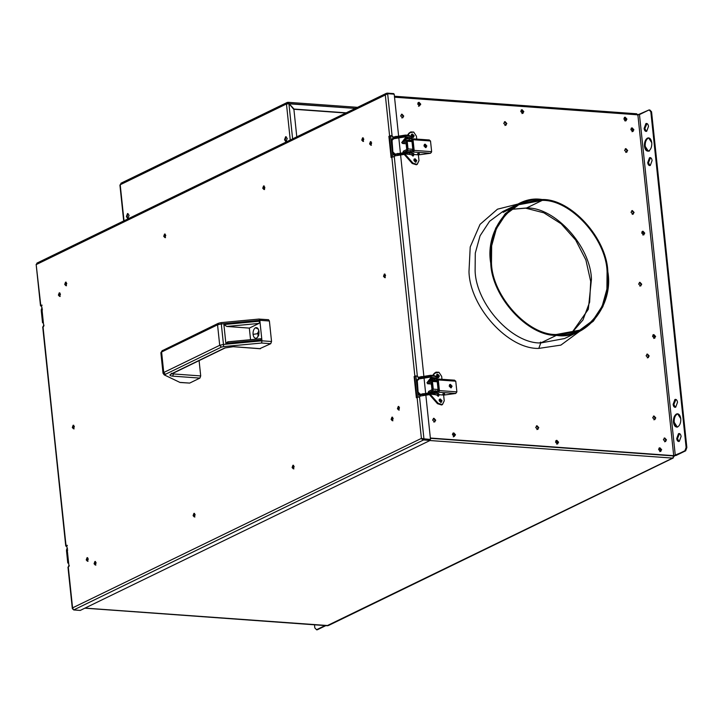 <?xml version="1.0" encoding="UTF-8"?>
<svg xmlns="http://www.w3.org/2000/svg" width="723" height="723" viewBox="0 0 723 723"><rect width="100%" height="100%" fill="white"/><g stroke="black" fill="none" stroke-linecap="round" stroke-linejoin="round"><path stroke-width="1.08" d="M327.148 625.675L672.634 458.102L429.932 440.524L672.634 458.102L673.104 457.587L673.357 455.915L430.384 438.319L673.212 455.906L676.032 455.481L685.657 450.809L686.85 447.528L686.118 447.474L684.916 450.754L685.657 450.809L675.291 455.427L639.466 114.586L394.532 97.207L637.876 114.83L673.7 455.671L637.876 114.83L649.091 109.914L639.466 114.586L675.291 455.427L684.916 450.754L686.118 447.474L686.85 447.528L651.568 111.821L650.827 111.767L686.118 447.474L650.827 111.767L649.091 109.914M327.718 625.684L85.016 608.106L328.314 625.576L673.23 457.993L328.775 625.169M84.862 608.179L327.492 625.747M673.33 456.096L674.216 456.15L673.728 455.888L674.207 456.258L672.634 458.102L673.926 456.502L673.339 456.457M638.102 115.662L636.556 113.809M626.055 119.62L624.564 120.343L626.055 119.62M264.645 188.586L263.443 188.784M263.317 188.107L264.799 187.853M421.834 439.141L422.892 438.626L421.834 439.141M659.828 451.631L661.184 449.95L659.06 448.233L660.795 450.14L660.461 451.396L660.795 450.14L658.924 448.233L659.448 448.043L661.184 449.95L659.828 451.631L661.184 449.95L659.448 448.043L659.936 447.808L659.448 448.043M453.267 436.891L454.631 435.201L452.752 433.294L453.285 433.113L455.02 435.011L453.664 436.701L455.02 435.011L452.896 433.303L454.631 435.201L454.288 436.466M557.379 443.931L557.713 442.675L555.833 440.759M625.079 121.039L626.443 119.358L624.311 117.641L626.046 119.548L625.711 120.804L626.046 119.548L624.338 117.478L626.443 119.358L625.079 121.039L626.443 119.358L624.708 117.451L625.196 117.216L624.338 117.478M418.527 106.299L419.882 104.618L418.002 102.711L418.536 102.521L420.271 104.428L418.915 106.109L420.271 104.428L418.147 102.711L419.882 104.618L419.548 105.874M522.63 113.339L522.964 112.083L521.093 110.176M631.143 128.314L631.676 128.134L633.411 130.041L632.047 131.722L633.411 130.041L631.278 128.323L633.014 130.23L632.679 131.487M632.047 131.722L633.411 130.041L631.306 128.161L632.164 127.89L631.306 128.161M652.869 335.038L653.402 334.857L655.137 336.764L653.782 338.445L655.137 336.764L653.014 335.047L654.749 336.954L654.405 338.21M653.782 338.445L655.137 336.764L653.032 334.885L653.89 334.613L653.032 334.885M642.006 231.676L642.539 231.496L644.274 233.402L642.919 235.083L644.274 233.402L642.151 231.685L643.886 233.592L643.542 234.848M59.033 294.18L59.223 296.005M72.951 426.588L73.14 428.414M86.868 558.996L87.058 560.822M316.547 629.724L314.812 627.871L316.547 629.724L325.088 625.576L317.289 629.778L325.82 625.63L316.828 629.869M314.812 627.871L314.496 624.808L314.812 627.871M42.061 310.221L41.238 310.456L42.919 322.566L41.265 309.688L41.853 308.224M42.494 309.806L41.545 308.983L42.494 309.806M42.268 308.134L41.545 308.983L42.268 308.134M44.067 325.223L43.055 326.633L44.067 325.223M69.309 565.431L68.305 566.85L69.309 565.431M67.311 550.429L67.781 562.973L68.622 562.892L66.507 549.905L67.103 548.441M67.736 550.013L66.787 549.191L67.736 550.013M67.519 548.341L66.787 549.191L67.519 548.341M675.399 407.302L673.854 404.464L673.113 404.41C673.502 406.66 674.369 407.582 675.716 407.185L677.514 402.277L675.716 407.185C674.369 407.582 673.502 406.66 673.113 404.41L674.911 399.503C676.258 399.096 677.126 400.027 677.514 402.277C677.126 400.027 676.258 399.096 674.911 399.503L673.113 404.41L673.854 404.464L675.969 399.439L673.854 404.464L675.399 407.302M675.02 407.329L675.716 407.185M676.629 427.076L677.361 427.121L674.179 422.259L673.447 422.205L676.629 427.076L677.785 426.832C679.945 425.35 680.949 422.621 680.777 418.644L677.587 413.782L676.439 414.017C674.27 415.499 673.276 418.228 673.447 422.205L674.179 422.259C674.008 418.283 675.002 415.553 677.171 414.071L677.957 413.845L677.171 414.071C675.002 415.553 674.008 418.283 674.179 422.259L676.999 427.067M678.987 441.473L677.442 438.635L676.71 438.581C677.09 440.831 677.957 441.753 679.313 441.355L681.102 436.448C680.723 434.198 679.855 433.267 678.499 433.664L676.71 438.581L677.442 438.635L679.557 433.61L677.442 438.635L678.987 441.473M678.617 441.5L679.313 441.355C677.957 441.753 677.09 440.831 676.71 438.581L678.499 433.664C679.855 433.267 680.723 434.198 681.102 436.448L679.313 441.355M646.398 131.387L644.853 128.549L644.112 128.495C644.5 130.746 645.368 131.667 646.714 131.27L648.513 126.353C648.124 124.103 647.257 123.181 645.91 123.579L644.112 128.495L644.853 128.549L646.968 123.525L644.853 128.549L646.398 131.387M646.028 131.414L646.714 131.27C645.368 131.667 644.5 130.746 644.112 128.495L645.91 123.579C647.257 123.181 648.124 124.103 648.513 126.353L646.714 131.27M648.359 151.206L645.178 146.344L644.446 146.29L647.627 151.152L648.784 150.917C650.953 149.435 651.947 146.706 651.775 142.729L648.594 137.867L647.437 138.102C645.268 139.584 644.274 142.314 644.446 146.29L645.178 146.344C645.006 142.368 646 139.638 648.17 138.156L648.956 137.921L648.17 138.156C646 139.638 645.006 142.368 645.178 146.344C645.82 150.095 647.266 151.64 649.516 150.971M649.986 165.549L648.441 162.72L647.709 162.666C648.088 164.916 648.956 165.838 650.311 165.44L652.101 160.524C651.721 158.274 650.854 157.352 649.498 157.75L647.709 162.666L648.441 162.72L650.555 157.686L648.441 162.72L649.986 165.549M649.615 165.585L650.311 165.44C648.956 165.838 648.088 164.916 647.709 162.666L649.498 157.75C650.854 157.352 651.721 158.274 652.101 160.524L650.311 165.44M436.556 374.758L438.292 376.665L438.12 377.668L438.292 376.665L436.556 374.758L437.044 374.523L436.556 374.758M639.503 282.557L641.238 284.464L639.882 286.145L641.238 284.464L639.503 282.557L639.991 282.322L639.503 282.557M640.37 285.91L638.635 284.003L639.991 282.322L641.726 284.229L640.37 285.91L641.726 284.229L639.991 282.322L638.635 284.003L640.37 285.91L640.994 285.793M653.556 416.249L655.291 418.156L653.926 419.837L655.291 418.156L653.556 416.249L654.044 416.014L653.556 416.249M654.414 419.602L652.688 417.695L654.044 416.014L655.779 417.921L654.414 419.602L655.779 417.921L654.044 416.014L652.688 417.695L654.414 419.602L655.047 419.485M654.27 338.201L652.535 336.303L653.89 334.613L655.625 336.52L654.27 338.201L655.625 336.52L653.89 334.613L652.535 336.303L654.27 338.201L654.893 338.093M664.265 438.219L666 440.126L664.645 441.807L666 440.126L664.265 438.219L664.753 437.984L664.265 438.219M665.133 441.572L663.398 439.665L664.753 437.984L666.489 439.882L665.133 441.572L666.489 439.882L664.753 437.984L663.398 439.665L665.133 441.572L665.756 441.455M401.518 114.424L403.253 116.331L401.898 118.012L403.253 116.331L401.518 114.424L402.006 114.189L401.518 114.424M402.386 117.777L400.65 115.87L402.006 114.189L403.741 116.096L402.386 117.777L403.741 116.096L402.006 114.189L400.65 115.87L402.386 117.777L403.009 117.659M521.617 109.986L523.353 111.893L521.997 113.574L523.353 111.893L521.617 109.986L522.114 109.751L521.617 109.986M522.485 113.339L520.75 111.432L522.114 109.751L523.841 111.658L522.485 113.339L523.841 111.658L522.114 109.751L520.75 111.432L522.485 113.339L523.118 113.222M631.884 210.8L633.619 212.707L632.264 214.388L633.619 212.707L631.884 210.8L632.372 210.565L631.884 210.8M632.752 214.153L631.016 212.246L632.372 210.565L634.107 212.472L632.752 214.153L634.107 212.472L632.372 210.565L631.016 212.246L632.752 214.153L633.375 214.035M536.565 426.001L538.301 427.908L536.945 429.589L538.301 427.908L536.565 426.001L537.053 425.766L536.565 426.001M537.433 429.354L535.698 427.447L537.053 425.766L538.789 427.673L537.433 429.354L538.789 427.673L537.053 425.766L535.698 427.447L537.433 429.354L538.057 429.236M433.484 418.536L435.219 420.443L433.863 422.124L435.219 420.443L433.484 418.536L433.972 418.301L433.484 418.536M434.351 421.889L432.616 419.982L433.972 418.301L435.707 420.208L434.351 421.889L435.707 420.208L433.972 418.301L432.616 419.982L434.351 421.889L434.975 421.771M556.367 440.578L558.102 442.485L556.746 444.166L558.102 442.485L556.367 440.578L556.855 440.334L556.367 440.578M557.234 443.922L555.499 442.024L556.855 440.334L558.59 442.241L557.234 443.922L558.59 442.241L556.855 440.334L555.499 442.024L557.234 443.922L557.858 443.814M660.316 451.396L658.581 449.489L659.936 447.808L661.672 449.706L660.316 451.396L661.672 449.706L659.936 447.808L658.581 449.489L660.316 451.396L660.949 451.279M646.968 354.315L648.703 356.213L647.347 357.903L648.703 356.213L646.968 354.315L647.456 354.071L646.968 354.315M647.835 357.659L646.1 355.752L647.456 354.071L649.191 355.978L647.835 357.659L649.191 355.978L647.456 354.071L646.1 355.752L647.835 357.659L648.459 357.542M526.597 207.98L511.378 209.309L526.597 207.98C554.884 207.049 590.546 246.236 591.45 279.223L588.314 309.317L571.55 333.167L588.314 309.317L591.45 279.223C590.546 246.236 554.884 207.049 526.597 207.98L542.232 200.388L526.597 207.98M540.696 342.096L539.747 342.865M556.33 334.496L579.747 330.158L592.797 320.506L602.187 306.181L606.904 289.11L607.085 271.631C606.181 238.635 570.519 199.458 542.232 200.388C570.519 199.458 606.181 238.635 607.085 271.631C613.149 304.989 585.241 339.566 556.33 334.496C528.043 335.427 492.381 296.249 491.477 263.253C485.413 229.887 513.321 195.318 542.232 200.388L518.807 204.726L505.766 214.379L496.376 228.703L491.658 245.775L491.477 263.253C492.381 296.249 528.043 335.427 556.33 334.496M502.792 211.523L489.579 221.292L480.063 235.806L475.291 253.095L475.11 270.8C476.023 304.211 512.146 343.886 540.786 342.946L556.421 335.355C527.772 336.294 491.658 296.611 490.745 263.199L490.926 245.495L495.698 228.206L505.214 213.701L518.427 203.931L542.142 199.53C570.781 198.59 606.904 238.274 607.817 271.685L607.636 289.39L602.865 306.679L593.348 321.184L580.135 330.953L556.421 335.355L540.786 342.946L538.789 348.405L560.885 345.106L580.162 330.944L560.885 345.106L538.789 348.405L540.786 342.946C512.146 343.886 476.023 304.211 475.11 270.8L475.291 253.095L480.063 235.806L489.579 221.292L502.792 211.523L518.427 203.931L497.487 209.182L480.045 224.365L470.212 246.977L468.983 271.721C469.959 307.23 508.35 349.408 538.789 348.405C508.35 349.408 469.959 307.23 468.983 271.721L470.212 246.977L480.045 224.365L497.487 209.182L518.445 203.913M564.509 338.554L540.786 342.946L564.509 338.554L580.135 330.953M625.576 120.804L623.841 118.897L625.196 117.216L626.931 119.123L625.576 120.804L626.931 119.123L625.196 117.216L623.841 118.897L625.576 120.804L626.199 120.687M504.609 121.898L506.344 123.796L504.979 125.486L506.344 123.796L504.609 121.898L505.097 121.654L504.609 121.898M505.467 125.242L503.732 123.335L505.097 121.654L506.832 123.561L505.467 125.242L506.832 123.561L505.097 121.654L503.732 123.335L505.467 125.242L506.1 125.124M643.407 234.839L641.672 232.942L643.027 231.252L642.539 231.496L643.027 231.252L644.762 233.158L643.407 234.839L644.762 233.158L643.027 231.252L641.672 232.942L643.407 234.839L644.03 234.731M632.544 131.478L630.808 129.571L632.164 127.89L633.899 129.797L632.544 131.478L633.899 129.797L632.164 127.89L630.808 129.571L632.544 131.478L633.167 131.369M625.449 148.875L627.184 150.782L625.829 152.463L627.184 150.782L625.449 148.875L625.937 148.64L625.449 148.875M626.317 152.228L624.582 150.321L625.937 148.64L627.672 150.538L626.317 152.228L627.672 150.538L625.937 148.64L624.582 150.321L626.317 152.228L626.94 152.11M422.413 438.527L421.654 438.897L421.401 438.391L72.571 607.871L73.692 609.95L80.244 610.42L430.14 440.424L80.244 610.42M418.138 397.099L415.915 375.915L418.138 397.099M392.896 156.882L390.664 135.698L392.896 156.882M625.937 148.64L625.314 148.748M632.164 127.89L631.531 128.007M643.027 231.252L642.404 231.369M505.097 121.654L504.464 121.771M625.196 117.216L624.564 117.334M542.142 199.53C512.86 194.397 484.591 229.417 490.745 263.199C491.658 296.611 527.772 336.294 556.421 335.355C585.702 340.488 613.963 305.468 607.817 271.685C606.904 238.274 570.781 198.59 542.142 199.53M647.456 354.071L646.832 354.189M659.936 447.808L659.313 447.917M556.855 440.334L556.231 440.452M433.972 418.301L433.348 418.418M537.053 425.766L536.43 425.883M632.372 210.565L631.748 210.682M522.114 109.751L521.482 109.869M402.006 114.189L401.382 114.306M664.753 437.984L664.13 438.093M653.89 334.613L653.267 334.731M654.044 416.014L653.411 416.123M639.991 282.322L639.367 282.44M642.919 235.083L644.274 233.402L642.539 231.496M416.096 162.124L413.854 160.416L415.147 158.816L416.791 160.633L415.499 162.232L416.791 160.633L415.147 158.816L413.854 160.416L415.499 162.232L415.644 161.229L413.908 159.322M413.493 137.352L411.242 135.644L412.535 134.044L414.189 135.861L412.896 137.46L414.189 135.861L412.535 134.044L411.242 135.644L412.896 137.46L413.041 136.457L411.306 134.55M440.723 402.44L440.894 401.437L439.159 399.53M430.357 438.039L673.7 455.671L685.657 450.809L686.85 447.528L651.568 111.821L649.832 109.968M454.152 436.457L452.417 434.55L453.773 432.869L455.508 434.776L454.152 436.457M419.024 102.286L420.759 104.193L419.403 105.874L417.668 103.967L419.024 102.286M650.194 157.605L649.498 157.75M646.606 123.443L645.91 123.579M679.195 433.529L678.499 433.664M673.447 422.205C673.276 418.228 674.27 415.499 676.439 414.017C678.689 413.357 680.135 414.894 680.777 418.644C680.949 422.621 679.945 425.35 677.785 426.832C675.526 427.501 674.08 425.955 673.447 422.205M644.446 146.29C644.274 142.314 645.268 139.584 647.437 138.102C649.688 137.433 651.134 138.979 651.775 142.729C651.947 146.706 650.953 149.435 648.784 150.917C646.534 151.586 645.088 150.041 644.446 146.29M675.598 399.358L674.911 399.503M442.81 393.89L444.347 393.664M450.809 387.826L449.155 386.01L450.447 384.41L452.101 386.227L450.809 387.826L452.101 386.227L450.447 384.41L449.155 386.01L451.405 387.718M449.516 384.763L451.369 386.579L451.007 387.826M450.447 384.41L449.851 384.519M439.069 394.713L443.922 395.065L455.743 393.466L435.87 392.029L435.734 390.745L432.056 391.297L432.191 392.58L435.87 392.029L432.191 392.58M430.727 393.294L430.592 392.011L430.149 392.435L432.056 391.297L438.68 390.953L438.816 392.237L439.412 390.601L456.882 391.866L455.734 393.475M434.604 394.387L435.354 394.442M437.171 393.755L438.698 393.529L438.463 394.053M444.654 394.026L443.118 394.252M434.613 380.063L437.551 380.28L437.424 378.997L434.478 378.789L434.613 380.063L434.478 378.789L430.8 379.34L430.935 380.614L434.613 380.063M430.077 380.922L429.335 380.045L429.471 381.328L430.935 380.614L430.8 379.34L429.335 380.045L429.028 381.771L429.335 380.045L434.478 378.789L454.613 380.181M437.424 378.997L438.292 379.927L455.761 381.193L454.351 380.226L455.761 381.193L456.882 391.866L455.761 381.193L438.292 379.927L439.412 390.601L438.292 379.927L437.424 378.997L438.68 390.953M437.677 381.473L437.171 381.437M437.623 380.65L435.779 380.515L437.623 380.65M439.412 390.601L438.816 392.237L455.743 393.466L456.882 391.866L439.412 390.601M434.885 394.243L432.679 394.08M438.147 377.668L436.493 375.852L437.786 374.252L439.439 376.068L438.147 377.668L439.439 376.068L437.786 374.252L436.493 375.852L438.744 377.56M436.855 374.613L438.707 376.421L438.346 377.668M431.794 382.431L432.273 390.239L431.794 382.431M440.75 402.44L439.096 400.623L440.388 399.024L442.042 400.84L440.75 402.44L442.042 400.84L440.388 399.024L439.096 400.623L441.346 402.331M439.457 399.385L441.31 401.193L440.949 402.44M437.523 384.41L437.993 384.437M440.388 399.024L439.792 399.132M444.229 400.831L442.349 404.618L438.219 403.344L437.487 403.696L441.617 404.979L442.494 404.555L444.229 400.831L443.624 395.038L444.229 400.831M429.146 394.288L437.487 403.696L438.219 403.344L430.131 394.216L438.219 403.344L442.349 404.618M428.631 391.396L432.535 389.489L428.631 391.396L428.025 393.032M427.817 383.705L426.95 382.774L427.817 383.705L431.73 381.807L427.817 383.705L431.369 383.958L427.591 383.75L431.378 384.021M437.786 374.252L437.189 374.36M436.041 372.137L434.297 373.321L436.041 372.137L438.951 372.273L441.663 376.403L438.951 372.273L434.297 373.321L432.661 375.436M431.351 377.117L426.95 382.774L428.929 380.822L427.682 382.422L431.821 380.479L436.611 380.822L437.243 381.798L432.462 381.446L437.243 381.798L438.057 389.48L433.267 389.137L438.057 389.48L437.46 391.125M429.643 379.9L431.785 377.135L429.643 379.9M433.077 375.481L435.029 372.969L433.077 375.481M437.388 383.127L437.858 383.163M441.97 379.268L441.663 376.403L441.97 379.268M431.595 380.524L432.462 381.446L433.267 389.137L432.67 390.772L433.692 390.845L432.67 390.772L433.267 389.137L432.462 381.446L431.595 380.524L426.95 382.774M428.766 392.67L432.67 390.772L428.766 392.67M431.73 381.807L432.535 389.489M432.896 378.427L433.475 379.042L432.896 378.427L433.475 379.042L432.896 378.427L431.062 378.707L432.896 378.427M430.212 379.62L430.682 379.394M432.625 393.041C436.086 393.122 438.111 393.628 438.671 394.55C438.111 393.628 436.086 393.122 432.625 393.041L432.363 394.134L431.911 393.529L432.363 394.134L432.625 393.041L422.494 394.324L423.109 395.309L423.542 394.586L423.109 395.309L422.494 394.324L432.625 393.041L432.182 392.426M432.363 394.134L431.911 393.529L423.542 394.586L423.109 395.309M422.928 393.601L422.494 394.324L422.928 393.601M418.545 379.729L417.072 379.629L417.144 380.298L417.072 379.629M418.454 392.788L418.599 394.143L420.045 393.999L418.617 394.406L420.623 396.032L420.009 395.047L420.443 394.324L420.009 395.047L422.494 394.324L420.009 395.047L420.623 396.032L418.617 394.406L418.454 392.788M438.255 394.677L439.033 394.351L438.292 396.34L439.024 395.309L438.608 394.297L439.024 395.309L438.292 396.34L436.99 395.038L432.255 394.171L420.135 396.087L418.445 394.297L418.283 392.752M439.033 394.351L438.057 394.252M438.228 396.276L437.261 395.535L438.228 396.276M438.671 394.55L437.885 395.517L436.918 394.776L437.885 395.517L438.671 394.55M430.565 377.054L430.384 375.345L430.827 375.951C434.297 376.041 436.312 376.547 436.882 377.469L436.882 377.469C436.312 376.547 434.297 376.041 430.827 375.951L430.565 377.054L430.122 376.439L430.565 377.054L430.122 376.439L421.753 377.505L421.31 378.228L421.753 377.505L421.31 378.228L420.696 377.243L421.138 376.52L420.696 377.243L421.138 376.52L420.696 377.243L421.31 378.228M435.119 377.695L436.086 378.436L436.882 377.469L437.153 377.966L436.439 379.186L435.472 378.445L436.439 379.186L437.225 378.228L436.882 377.469L436.086 378.436L435.119 377.695L435.472 378.445M418.21 377.957L418.644 377.234L418.21 377.957L430.827 375.951L420.696 377.243L418.21 377.957L418.825 378.942M430.827 375.951L430.384 375.345M425.567 147.609L423.913 145.802L425.205 144.193L426.859 146.01L425.567 147.609L426.859 146.01L425.205 144.193L423.913 145.802L426.163 147.501M424.274 144.555L426.127 146.371L425.757 147.609M417.569 153.683L419.096 153.448M412.309 140.072L413.565 152.029L413.429 150.746L410.483 150.538L410.619 151.812L413.565 152.029L414.162 150.393L413.041 139.711L412.173 138.789L412.309 140.072L405.684 140.407L405.558 139.123L409.227 138.572L412.173 138.789L409.227 138.572L409.363 139.855L409.227 138.572L405.558 139.123L405.684 140.407L412.309 140.072L412.173 138.789L413.041 139.711L430.51 140.976L431.64 151.658L430.51 140.976L413.041 139.711L414.162 150.393L431.64 151.658L431.242 152.508L430.501 153.258L410.619 151.812L406.941 152.363L410.619 151.812L410.483 150.538L406.814 151.089L406.941 152.363L406.814 151.089L405.341 151.794L405.476 153.077M404.22 141.121L405.684 140.407L404.22 141.121L404.085 139.837L404.22 141.121M411.956 141.347L412.508 141.717M404.835 140.714L404.085 139.837L405.558 139.123L403.651 140.28L403.777 141.554M425.205 144.193L424.609 144.311M412.173 138.789L429.372 139.973M430.51 140.976L429.11 140.018L430.51 140.976M430.501 153.258L418.68 154.858L430.501 153.258L431.64 151.658L414.162 150.393L413.565 152.029L430.501 153.258M409.363 154.18L410.104 154.234M413.827 154.505L418.68 154.858M411.92 153.547L413.746 153.692M419.403 153.818L417.876 154.044M409.634 154.035L407.799 154.306L407.221 153.692L407.799 154.306L409.634 154.035M407.221 153.692L407.799 154.306M411.613 134.397L413.457 136.213L413.095 137.46M406.543 142.214L407.022 150.023L406.543 142.214M414.216 159.168L416.059 160.985L415.698 162.232M412.273 144.193L412.743 144.229M415.147 158.816L414.55 158.924M403.38 151.179L407.284 149.281L403.38 151.179L402.783 152.815M406.109 136.9L401.708 142.567L402.575 143.497L406.48 141.591L402.575 143.497L406.118 143.75M412.535 134.044L411.938 134.153M410.8 131.929L409.046 133.113L410.8 131.929L413.701 132.065L416.421 136.186L413.701 132.065L409.778 132.761L407.826 135.273L409.778 132.761L409.046 133.113L407.411 135.219M406.543 136.927L404.401 139.684L406.543 136.927M403.678 140.605L402.44 142.214L403.678 140.605M412.137 142.91L412.607 142.946M416.719 139.051L416.421 136.186L416.719 139.051M401.708 142.567L402.44 142.214L401.708 142.567M402.44 142.214L406.344 140.316L407.212 141.238L406.579 140.262L411.36 140.614L412.002 141.581L407.212 141.238L412.002 141.581L412.806 149.272L408.025 148.929L412.806 149.272L412.209 150.908M403.515 152.463L407.42 150.565L408.025 148.929L407.212 141.238L408.025 148.929L407.42 150.565L408.441 150.637M406.48 141.591L407.284 149.281M418.988 160.623L417.099 164.41L412.969 163.136L412.237 163.488L416.367 164.772L417.243 164.347L418.988 160.623L418.382 154.83L418.988 160.623M403.895 154.071L412.237 163.488L412.969 163.136L404.88 154.008L412.969 163.136L417.099 164.41M407.655 138.22L408.224 138.834L407.655 138.22L408.224 138.834L407.655 138.22L405.811 138.491L407.655 138.22M404.97 139.412L405.431 139.187M407.374 152.824C410.845 152.915 412.86 153.421 413.429 154.342C412.86 153.421 410.845 152.915 407.374 152.824L407.112 153.927L406.669 153.312L407.112 153.927L407.374 152.824L397.252 154.116L397.867 155.102L398.301 154.379L397.867 155.102L397.252 154.116L407.374 152.824L406.932 152.219M405.314 136.837L405.133 135.129L405.576 135.743C409.046 135.834 411.062 136.331 411.631 137.262L411.631 137.262C411.062 136.331 409.046 135.834 405.576 135.743L405.314 136.837L404.871 136.231L405.314 136.837L404.871 136.231L396.502 137.298L396.068 138.021L396.502 137.298L396.068 138.021L395.454 137.036L395.888 136.313L395.454 137.036L395.888 136.313L395.454 137.036L396.068 138.021M410.221 138.238L411.188 138.979L411.974 138.012L411.631 137.262L410.845 138.22L409.878 137.478L410.845 138.22L411.631 137.262L411.974 138.012L411.559 136.999C410.745 135.716 408.64 135.084 405.242 135.102L393.24 137.027L391.739 140.163M407.112 153.927L406.669 153.312L398.301 154.379L397.867 155.102M397.686 153.393L397.252 154.116L397.686 153.393M393.267 139.268L391.821 139.412L391.893 140.09L391.821 139.412L393.267 139.268L393.402 137.027L392.969 137.75L393.402 137.027L392.969 137.75L405.576 135.743L395.454 137.036L392.969 137.75L393.583 138.735M393.204 152.58L393.348 153.936L394.794 153.782L393.375 154.198L395.373 155.816L394.758 154.83L395.192 154.107L394.758 154.83L397.252 154.116L394.758 154.83L395.373 155.816L393.375 154.198L393.204 152.58M413.71 153.348L413.041 156.132L413.773 155.102L413.357 154.08L413.773 155.102L413.041 156.132L411.739 154.821L407.013 153.963L394.885 155.879L393.204 154.08L393.041 152.544M413.646 154.306L412.815 154.035L413.646 154.306M393.737 138.735L405.214 136.873L409.878 137.478M405.576 135.743L405.133 135.129M412.987 156.069L412.02 155.318L412.987 156.069M413.429 154.342L412.643 155.309L411.667 154.568L412.643 155.309L413.429 154.342M164.32 236.358L165.178 234.053L164.32 236.358L165.531 237.65L164.32 236.358M165.784 235.318L164.564 234.026L163.732 236.313L164.943 237.614L165.784 235.318L164.943 237.614L163.732 236.313L164.564 234.026L165.784 235.318M65.305 284.464L66.164 282.16L65.305 284.464L64.718 284.419L66.516 285.757L65.305 284.464M66.769 283.425L65.558 282.124L64.718 284.419L65.929 285.712L66.769 283.425L65.929 285.712L64.718 284.419L65.558 282.124L66.769 283.425M72.906 427.573L73.764 425.269L72.906 427.573L72.309 427.528L74.117 428.866L72.906 427.573M74.361 426.534L73.15 425.232L72.309 427.528L73.529 428.82L74.361 426.534L73.529 428.82L72.309 427.528L73.15 425.232L74.361 426.534M58.988 295.165L59.846 292.86L58.988 295.165L58.391 295.12L60.199 296.457L58.988 295.165M60.452 294.125L59.232 292.833L58.391 295.12L59.611 296.421L60.452 294.125L59.611 296.421L58.391 295.12L59.232 292.833L60.452 294.125M370.194 143.967L371.053 141.663L370.194 143.967L369.598 143.922L371.405 145.26L370.194 143.967M371.649 142.928L370.438 141.627L369.598 143.922L370.818 145.215L371.649 142.928L370.818 145.215L369.598 143.922L370.438 141.627L371.649 142.928M384.103 276.376L384.97 274.071L384.103 276.376L383.515 276.331L385.323 277.668L384.103 276.376M385.567 275.327L384.356 274.035L383.515 276.331L384.735 277.623L385.567 275.327L384.735 277.623L383.515 276.331L384.356 274.035L385.567 275.327M263.335 188.251L264.193 185.947L263.335 188.251L262.738 188.206L264.546 189.543L263.335 188.251M264.79 187.212L263.579 185.919L262.738 188.206L263.958 189.507L264.79 187.212L263.958 189.507L262.738 188.206L263.579 185.919L264.79 187.212M362.34 140.145L363.208 137.84L362.34 140.145L361.753 140.099L363.561 141.437L362.34 140.145M363.805 139.105L362.594 137.813L361.753 140.099L362.973 141.401L363.805 139.105L362.973 141.401L361.753 140.099L362.594 137.813L363.805 139.105M422.584 439.72L423.515 439.268L430.068 439.738L428.856 440.325L430.068 439.738L430.14 440.424L423.588 439.946L73.692 609.95L423.588 439.946L421.663 438.906M66.905 546.57L65.892 546.127L43.019 326.66L43.751 326.299L41.527 305.115L40.795 305.468L42.115 305.16L41.383 305.513M72.779 609.173L72.571 607.871L72.887 609.245M72.336 608.621L67.971 567.157M72.571 607.871L68.269 566.868L72.571 607.871L421.401 438.391L423.949 438.96L419.53 396.918L417.09 397.388L418.59 397.035M41.654 306.353L40.651 305.919L41.301 306.163L40.651 305.919L36.15 264.401L40.795 305.468L41.527 305.115L43.751 326.299L42.874 327.103L66.037 545.684L66.769 545.323L69.001 566.507L66.769 545.323M40.651 305.919L40.795 305.468M67.781 562.973L68.658 563.307L67.781 562.973L66.489 550.664L67.781 562.973M41.627 310.266L43.371 322.684L42.53 322.756L43.416 323.1L42.53 322.756L41.238 310.456M66.543 546.371L66.453 545.485L66.543 546.371M415.427 376.014L414.722 376.602L416.945 397.786L414.722 376.602L414.134 376.556L416.358 397.749L414.134 376.556L417.325 375.942L418.888 378.454L416.873 380.434L418.165 392.734L417.261 380.244L418.165 392.734L420.19 394.785L418.165 392.734L416.873 380.434M390.176 135.797L388.884 136.349L390.203 136.032L388.884 136.349L391.107 157.533L391.839 157.18L414.866 376.204L391.839 157.18L393.339 156.828L391.107 157.533L388.884 136.349L392.074 135.734L391.116 135.644L392.074 135.734L387.655 93.683L385.305 94.993L389.616 135.996L385.305 94.993L387.655 93.683L394.207 94.162L398.572 135.662L394.207 94.162L387.655 93.683L392.074 135.734L393.637 138.247L391.622 140.217L392.923 152.526L391.622 140.217M417.09 397.388L421.401 438.391L417.09 397.388L416.358 397.749M423.515 438.798L430.501 439.439L425.802 394.722L430.501 439.439L423.949 438.96L419.53 396.918L420.578 394.595L419.729 396.837M420.578 394.595L418.554 392.544L420.578 394.595M398.762 137.433L400.37 152.743L398.762 137.433M400.551 154.514L423.823 375.87L400.551 154.514M424.003 377.641L425.612 392.951L424.003 377.641M418.256 377.496L416.909 375.888M393.339 156.828L394.279 156.701L417.325 375.942L394.279 156.701L395.336 154.379L394.478 156.62M394.948 154.568L392.923 152.526L392.02 140.027L392.923 152.526L394.948 154.568M392.517 139.964L393.249 138.482M393.005 137.289L391.685 135.924M417.767 380.171L418.49 378.698M395.336 154.379L393.312 152.336L395.336 154.379M391.703 157.578L389.471 136.394L391.703 157.578M67.366 545.368L66.597 545.413M87.682 557.677L86.814 559.982L88.034 561.274M398.888 406.471L398.021 408.775L399.241 410.077M95.526 561.491L94.668 563.795L95.879 565.097M194.541 513.384L193.674 515.689L194.894 516.99M293.547 465.287L292.688 467.582L293.909 468.884M392.562 417.18L391.703 419.485L392.914 420.777M385.305 94.993L36.484 264.464L385.305 94.993L386.353 93.33L385.793 93.782L387.139 93.131L393.692 93.601L392.761 94.053L393.692 93.601L393.764 94.288M69.001 566.507L68.269 566.868M88.278 558.942L87.447 561.229L86.227 559.936L87.067 557.641L88.278 558.942M399.485 407.736L398.653 410.031L397.433 408.739L398.274 406.443L399.485 407.736M96.132 562.756L95.291 565.052L94.071 563.75L94.912 561.464L96.132 562.756M195.138 514.649L194.306 516.945L193.086 515.653L193.927 513.357L195.138 514.649M294.153 466.543L293.312 468.838L292.101 467.546L292.942 465.25L294.153 466.543M393.167 418.436L392.327 420.732L391.116 419.439L391.947 417.144L393.167 418.436M36.99 263.109L36.484 264.464M36.882 263.136L386.389 93.312M387.293 93.818L385.35 94.713M286.724 141.473L285.142 139.774L286.236 136.774L285.648 136.728L284.546 139.738L286.136 141.428L287.239 138.427L285.648 136.728L286.236 136.774M285.712 141.518L284.546 139.738L285.648 136.728L287.239 138.427L286.136 141.428M128.586 218.31L126.995 216.611L128.088 213.61L127.501 213.565L126.408 216.566L127.998 218.265L129.092 215.264L127.501 213.565L128.088 213.61M127.573 218.355L126.408 216.566L127.501 213.565L129.092 215.264L127.998 218.265M293.89 109.218L296.791 136.846L293.89 109.218L288.929 103.769L292.616 138.87L288.929 103.769L286.462 103.967L290.257 140.018L286.462 103.967L120.108 184.808L124.004 220.795L120.208 184.745L286.462 103.967L287.754 102.368L286.462 103.967M123.687 220.949L119.928 185.133M120.904 183.253L287.158 102.476L287.754 102.368L287.826 103.046L287.754 102.368M121.5 183.136L120.208 184.745M287.049 104.013L287.881 103.028L289.064 103.606L294.017 109.056L346.209 112.833M293.628 109.245L289.064 103.606L355.318 108.405L288.667 103.796M345.811 113.023L293.89 109.263M289.064 103.606L287.881 102.323L289.064 103.606M287.998 102.305L357.533 107.329M258.816 335.3L257.343 333.728L253.05 334.369C253.574 337.397 254.74 338.644 256.557 338.102L257.713 337.063L258.97 331.496L258.292 329.092L255.463 327.763C253.719 328.965 252.914 331.161 253.05 334.369L257.343 333.728L258.816 335.3M258.915 333.845L257.343 333.728L258.915 333.845M233.249 346.697L224.672 347.989L170.926 374.098L224.672 347.989L233.249 346.697L260.488 348.676L233.249 346.697M259.882 348.631L270.745 343.687L271.541 341.509L261.97 340.813L261.609 343.027L270.745 343.687L261.609 343.027L261.97 340.813L223.461 344.437L223.615 346.606L261.609 343.027L223.615 346.606L223.461 344.437L219.711 345.314L221.355 347.13L223.615 346.606L221.355 347.13L219.711 345.314L163.75 372.499L161.6 352.002L161.238 353.122L160.868 352.734L163.018 373.231L164.229 374.876L165.187 374.993L165.404 374.315L221.355 347.13L165.404 374.315L163.75 372.499L165.404 374.315L165.187 374.993L164.229 374.876L180.072 382.485L189.652 383.091L180.506 382.431L189.652 383.091L199.91 378.102L172.661 376.132C169.769 375.806 169.191 375.12 170.926 374.098C169.191 375.12 169.769 375.806 172.661 376.132L199.91 378.102L200.705 375.924L199.096 360.596M173.375 373.095L173.466 373.954L200.705 375.924L173.466 373.954L173.375 373.095M172.092 373.71L173.466 373.954L172.661 376.132L173.466 373.954L172.092 373.71M226.796 326.462L249.336 328.097L258.924 323.434L226.796 326.462L223.886 324.555L259.909 321.166L259.819 320.307L221.301 323.94L217.551 324.817L218.843 323.208L218.247 323.326L218.843 323.208L217.551 324.817L161.6 352.002L162.892 350.402L161.6 352.002L217.551 324.817L219.711 345.314L217.551 324.817L221.301 323.94L223.461 344.437L221.301 323.94L259.819 320.307L259.909 321.166L223.886 324.555L225.865 343.353L223.886 324.555L226.796 326.462L258.924 323.434L259.909 321.166L258.924 323.434L249.336 328.097L226.796 326.462M228.414 341.834L260.542 338.816L261.88 339.955L225.865 343.353L261.88 339.955L260.84 338.726L227.727 341.843L225.865 343.353L228.414 341.834M163.389 373.619L163.75 372.499L163.389 373.619L163.018 373.231M161.238 353.122L161.6 352.002L163.75 372.499L219.711 345.314L223.461 344.437L261.97 340.813L271.541 341.509L269.39 321.003L259.819 320.307L259.241 319.033L221.111 322.63L221.301 323.94L221.111 322.63L218.247 323.326L162.892 350.402M261.97 340.813L259.909 321.166L261.97 340.813M250.556 339.693L249.336 328.097L250.556 339.693M258.879 330.881L257.343 333.728L258.879 330.881M253.05 334.369C252.914 331.161 253.719 328.965 255.463 327.763C257.289 327.23 258.454 328.477 258.97 331.496C259.105 334.704 258.301 336.909 256.557 338.102C254.74 338.644 253.574 337.397 253.05 334.369M259.096 319.105L268.54 319.711L269.39 321.003L259.819 320.307L259.096 319.105M219.44 322.991L220.19 322.81M232.661 346.669L260.181 348.739M394.433 96.231L636.746 113.782M41.265 309.688L41.482 310.339M43.055 326.778L43.651 325.314M68.305 566.986L68.893 565.522M66.507 549.905L66.733 550.546M511.297 209.372L525.675 208.17L543.859 212.815L561.156 223.796L575.68 240.072L585.883 259.964L590.691 281.401L589.643 302.124L582.955 319.982L571.45 333.195M503.181 212.327L510.863 208.586M434.767 394.342L432.896 394.55L431.486 393.538M432.056 390.456L431.242 382.765M434.46 379.403L433.05 378.4C431.053 378.31 430.049 378.807 430.049 379.873M438.951 395.047L438.608 394.297C437.795 393.005 435.68 392.372 432.282 392.39L420.28 394.324M416.981 380.379L416.918 379.774M418.49 377.234L430.483 375.309C433.89 375.291 435.996 375.924 436.809 377.207L437.514 379.846M418.979 378.942L430.465 377.081L435.201 377.966M409.516 154.135L407.645 154.342L406.236 153.33M406.805 150.248L406.001 142.558M409.218 139.196L407.808 138.183C405.802 138.102 404.799 138.59 404.799 139.656M413.701 154.839L413.357 154.08C412.544 152.797 410.438 152.164 407.031 152.182L395.029 154.116M409.95 137.741L410.293 138.5M36.15 264.392L40.497 305.766M42.72 326.95L65.748 545.973M162.295 350.51L160.868 352.734M171.487 373.231L171.206 374.18L225.269 347.88L232.933 346.76"/></g></svg>
